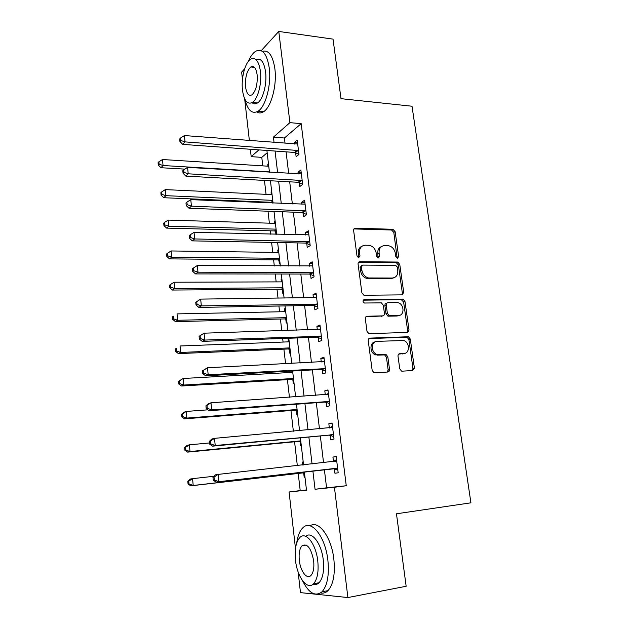 <?xml version="1.0" encoding="UTF-8"?>
<svg xmlns="http://www.w3.org/2000/svg" width="629" height="629" viewBox="0 0 629 629"><rect width="100%" height="100%" fill="white"/><g stroke="black" fill="none" stroke-linecap="round" stroke-linejoin="round"><path stroke-width="0.94" d="M397.465 258.197L398.652 256.561L395.138 231.661L392.913 229.286L355.432 228.185C354.166 228.296 353.561 229.074 353.624 230.513L357.013 256.058L358.538 257.748L358.255 253.463L359.552 252.779C359.348 248.117 361.266 245.593 365.3 245.208L369.137 245.318C372.95 246.175 375.301 248.738 376.189 253.015L376.637 256.294L378.328 257.984L379.554 256.333L379.106 253.055C378.878 248.447 380.734 245.955 384.673 245.577L388.392 245.68C392.126 246.513 394.446 249.045 395.35 253.283L395.806 256.53L397.465 258.197M397.174 258.157L393.801 232.376L391.576 230.002L353.962 228.932M358.538 257.748L359.992 256.089L359.552 252.779M378.092 257.961L377.777 253.731L379.106 253.055M399.753 368.798L401.499 371.071L402.19 371.165L412.671 370.544L414.377 367.957L410.297 339.039L408.441 336.743L370.056 338.111C368.767 338.308 368.162 339.165 368.232 340.69L372.171 370.387L373.917 372.683L374.672 372.793L387.747 372.014C389.013 371.786 389.61 370.913 389.532 369.388L387.81 356.769L386.009 354.465L377.117 354.457C370.748 352.822 370.78 341.225 377.117 341.343L403.551 340.525C409.817 341.909 410.132 353.522 403.873 353.49L399.769 353.687C398.519 353.899 397.937 354.756 398.015 356.266L399.753 368.798M261.2 50.69L278.773 31.45L333.04 39.132L340.997 98.667L412.011 106.23L470.924 502.815L396.467 513.791L406.153 586.275L347.892 597.55L315.962 594.232M278.773 31.45L289.914 122.647L273.418 137.13L274.047 142.469M324.383 469.643L326.577 487.821L346.257 485.745L301.189 123.654L289.914 122.647M346.257 485.745L334.424 487.239L347.892 597.55M402.017 294.867L403.724 292.454L399.761 264.408L397.654 262.049L359.89 261.695C358.616 261.829 358.011 262.631 358.074 264.101L361.895 292.878L363.924 295.26L402.017 294.867M404.99 301.44L409.007 329.918L407.301 332.419L368.877 333.669L366.99 331.326L365.323 318.777C365.26 317.268 365.866 316.426 367.147 316.245L382.668 315.868C383.926 315.687 384.516 314.854 384.437 313.368L383.32 305.191L381.331 302.84L364.419 303.021C362.626 301.692 362.587 300.56 364.293 299.616L403.008 299.105L404.99 301.44L403.606 301.999L407.608 330.414L409.007 329.918M301.189 123.654L284.41 138.01L285.055 143.318M286.077 151.848L288.68 173.431M289.694 181.812L292.359 203.922M293.35 212.17L296.078 234.814M297.053 242.904L299.852 266.106M300.811 274.047L303.673 297.808M304.609 305.584L307.542 329.918M308.462 337.537L311.465 362.461M312.361 369.915L315.443 395.437M316.316 402.717L319.469 428.86M320.326 435.96L323.55 462.732M295.646 152.823L296.117 156.684L298.964 154.419L297.202 140.141L294.372 142.484L294.569 144.049M299.294 182.638L299.774 186.546L302.659 184.439L300.882 169.979L298.012 172.165L298.24 173.997M302.997 212.822L303.477 216.785L306.409 214.843L304.601 200.203L301.692 202.224L301.951 204.331M302.863 211.792L302.958 212.516M306.74 243.399L307.227 247.409L310.199 245.64L308.375 230.804L305.427 232.659L305.718 235.049M306.622 242.44L306.7 243.108M310.537 274.362L311.033 278.427L314.044 276.831L312.196 261.806L309.201 263.488L309.531 266.161M310.427 273.481L310.498 274.095M314.374 305.733L314.877 309.845L317.936 308.43L316.065 293.208L313.03 294.71L313.391 297.682M314.28 304.931L314.343 305.482M318.266 337.506L318.777 341.665L321.883 340.446L319.98 325.028L316.898 326.341L317.299 329.612M318.18 336.79L318.243 337.27M322.213 369.695L322.732 373.909L325.877 372.879L323.951 357.256L320.829 358.381L321.27 361.966M322.134 369.058L322.19 369.482M326.207 402.301L326.734 406.578L329.926 405.736L327.976 389.909L324.808 390.845L325.279 394.745M330.256 435.347L330.791 439.679L334.023 439.042L332.049 423.002L328.833 423.742L329.352 427.964M334.361 468.833L334.895 473.228L338.182 472.796L336.177 456.536L332.922 457.071L333.456 461.442M267.176 152.761L261.79 157.368L262.773 165.867M264.455 180.429L266.059 194.345M266.948 202.113L267.034 202.86M268.001 211.218L269.377 223.177M270.258 230.812L270.651 234.2M271.594 242.409L272.742 252.355M273.607 259.863L274.307 265.957M275.235 274.016L276.147 281.886M276.996 289.261L278.018 298.13M278.93 306.032L279.591 311.787M280.424 319.021L281.776 330.736M282.665 338.473L283.081 342.05M283.899 349.15L285.582 363.782M286.454 371.346L286.612 372.698M287.414 379.641L289.442 397.269M290.975 410.517L293.358 431.219M294.576 441.786L297.328 465.633M298.225 473.44L300.206 490.596L306.465 489.936M268.481 163.949L267.789 164.523L267.985 166.198M271.767 192.152L271.068 192.686L271.288 194.597M272.223 202.617L272.278 203.081M275.093 220.693L274.386 221.188L274.637 223.334M275.439 230.253L275.518 230.945M275.557 231.236L275.911 234.326M278.458 249.579L277.743 250.028L278.018 252.426M278.82 259.29L278.891 259.926M278.922 260.202L279.362 263.991L280.086 263.567M281.863 278.812L281.139 279.221L281.446 281.871M282.24 288.68L282.303 289.254M282.335 289.513L282.783 293.358L283.514 292.965M285.314 308.399L284.575 308.76L284.913 311.677M285.7 318.431L285.763 318.942M285.786 319.186L286.242 323.07L286.981 322.732M288.805 338.347L288.058 338.669L288.428 341.846M289.206 348.545L289.254 349.001M289.285 349.221L289.741 353.152L290.496 352.853M291.825 371.047L291.982 372.392M292.752 379.028L292.799 379.421M292.823 379.625L293.287 383.604L294.05 383.36M296.401 410.407L296.872 414.44L297.643 414.236M299.53 430.44L298.767 430.731M300.025 441.574L300.505 445.654L301.283 445.497M303.202 461.914L302.407 462.04L302.761 465.035M303.697 473.126L304.184 477.262L304.979 477.159M242.464 79.427L241.638 72.115L244.642 68.828M315.64 594.201L300.473 592.62L298.138 571.95M295.488 548.519L289.096 491.988L306.488 490.164L304.365 471.947M300.206 490.596L289.096 491.988M261.79 157.368L251.191 156.645L250.358 149.27M249.375 140.566L244.65 98.761M258.896 149.883L251.191 156.645M303.555 464.941L300.395 437.847M299.561 430.661L296.471 404.203M295.614 396.836L292.611 371.008M291.73 363.468L288.79 338.253M287.893 330.539L285.023 305.922M284.104 298.052L281.305 274.024M280.369 265.988L277.641 242.527M276.681 234.342L274.016 211.446M273.049 203.112L270.439 180.759M269.456 172.275L266.908 150.465M312.888 470.964L315.05 489.268L334.424 487.239M275.062 151.054L277.633 172.771M278.631 181.207L281.257 203.458M282.24 211.753L284.937 234.546M285.896 242.692L288.656 266.036M289.599 274.032L292.43 297.949M293.358 305.78L296.251 330.28M297.163 337.946L300.127 363.043M301.016 370.544L304.051 396.246M304.916 403.566L308.029 429.89M308.87 437.037L312.063 464.005M389.642 315.687L389.147 315.703M284.41 138.01L273.418 137.13M326.577 487.821L315.05 489.268M267.789 164.523L268.552 164.57M271.068 192.686L271.838 192.718M274.386 221.188L275.156 221.211M277.743 250.028L278.513 250.035M281.139 279.221L281.91 279.213M284.575 308.76L285.354 308.745M288.058 338.669L288.837 338.638M298.751 430.621L299.546 430.55M302.407 462.04L303.202 461.953M294.372 142.484L297.525 142.728M378.005 354.654L375.387 354.78M398.723 262.545L396.356 262.521M298.012 172.165L301.173 172.354M301.692 202.224L304.868 202.357M305.427 232.659L308.611 232.738M309.201 263.488L312.401 263.512M313.03 294.71L316.245 294.679M398.416 315.782L397.937 315.687M316.898 326.341L320.13 326.247M320.829 358.381L324.069 358.223M324.808 390.845L328.063 390.625M328.833 423.742L332.104 423.451M332.922 457.071L336.201 456.717M381.481 246.552C378.705 247.74 377.471 250.13 377.777 253.731M361.958 246.246C359.198 247.488 357.964 249.894 358.255 253.463M401.876 294.875L402.34 293.035L398.401 265.053L396.294 262.694L358.499 262.364M397.276 266.995L395.617 265.328L362.681 265.1L361.423 266.79L361.887 270.305C362.713 274.425 364.946 276.98 368.586 277.963L392.268 278.042C396.191 277.578 398.023 275.038 397.764 270.431L397.276 266.995M361.691 265.603L360.118 267.443L361.423 266.79M393.77 277.837L390.916 278.663L367.265 278.592C363.633 277.609 361.4 275.062 360.582 270.95L360.118 267.443M407.018 332.427L407.608 330.414M365.913 316.78L382.424 315.962M363.255 300.19L401.231 299.632L402.607 299.066M398.464 315.483C404.911 315.648 404.258 303.721 397.795 302.651L388.007 302.675C386.764 302.84 386.175 303.665 386.253 305.144L387.37 313.297L389.312 315.64L398.464 315.483L397.088 316.01L399.266 315.388M386.843 303.162L386.646 303.241C385.404 303.406 384.822 304.232 384.893 305.702L386.253 305.144M397.088 316.01L387.944 316.175L386.009 313.84L384.893 305.702M403.606 301.999L401.231 299.632M404.305 353.451L398.707 354.119M375.049 341.901C369.239 342.648 369.797 353.396 375.757 354.913L378.91 354.693M387.362 372.038L388.14 369.797L386.434 357.217L384.633 354.913L377.542 355.141M412.215 370.567L412.954 368.366L408.889 339.511L407.042 337.223L368.893 338.591M268.748 166.245L162.479 159.522L163.045 165.513L160.985 167.723L184.84 169.122M159.113 164.193L158.893 161.795L158.076 162.691L158.296 165.081L159.113 164.193L163.045 165.513L269.409 171.89M158.893 161.795L162.479 159.522M160.985 167.723L158.296 165.081M298.484 150.535L185.044 141.887L184.415 135.557L297.682 144.002M298.964 154.412L294.498 152.454L182.717 144.379L185.044 141.887L180.861 140.495L180.609 137.963L179.69 138.97L179.933 141.501L180.861 140.495M179.933 141.501L182.717 144.379M184.415 135.557L180.609 137.963M272.058 194.628L165.317 189.612L165.883 195.674L163.799 197.726L271.123 202.294L273.033 202.978M161.928 194.337L161.708 191.908L160.875 192.741L161.103 195.163L161.928 194.337L165.883 195.674L272.727 200.352M161.708 191.908L165.317 189.612M163.799 197.726L161.103 195.163M275.408 223.358L168.187 220.087L168.769 226.228L166.646 228.107L274.448 230.922L276.367 231.59M164.782 224.868L164.554 222.407L163.713 223.169L163.949 225.622L164.782 224.868L168.769 226.228L276.076 229.145M164.554 222.407L168.187 220.087M166.646 228.107L163.949 225.622M278.796 252.433L171.096 250.955L171.686 257.175L169.531 258.881L277.814 259.903L279.74 260.54M167.676 255.791L167.448 253.298L166.591 253.998L166.827 256.475L167.676 255.791L171.686 257.175L279.473 258.291M167.448 253.298L171.096 250.955M169.531 258.881L166.827 256.475M302.179 180.507L188.213 173.801L187.576 167.385L301.362 173.895M302.628 184.187L298.146 182.284L185.854 176.112L188.213 173.801L183.998 172.385L183.747 169.814L182.811 170.758L183.063 173.313L183.998 172.385M183.063 173.313L185.854 176.112M187.576 167.385L183.747 169.814M305.914 210.864L191.428 206.147L190.784 199.645L305.089 204.158M306.347 214.332L301.834 212.484L189.038 208.27L191.428 206.147L187.183 204.708L186.931 202.106L185.98 202.97L186.231 205.565L187.183 204.708M186.231 205.565L189.038 208.27M190.784 199.645L186.931 202.106M309.704 241.607L194.691 238.941L194.031 232.345L308.87 234.821M310.105 244.87L305.576 243.077L192.254 240.868L194.691 238.941L190.414 237.471L190.155 234.837L189.187 235.616L189.447 238.249L190.414 237.471M189.447 238.249L192.254 240.868M194.031 232.345L190.155 234.837M282.224 281.871L174.044 282.224L174.642 288.522L172.456 290.048L281.218 289.23L283.152 289.851M170.601 287.115L170.373 284.591L169.508 285.212L169.736 287.728L170.601 287.115L174.642 288.522L282.916 287.799M170.373 284.591L174.044 282.224M172.456 290.048L169.736 287.728M313.541 272.75L197.993 272.184L197.325 265.501L312.692 265.87M313.918 275.793L309.366 274.055L195.525 273.914L197.993 272.184L193.685 270.69L193.425 268.017L192.443 268.717L192.71 271.39L193.685 270.69M192.71 271.39L195.525 273.914M197.325 265.501L193.425 268.017M244.98 99.437C247.724 110.421 252.08 114.352 258.047 111.231C265.595 106.804 271.492 84.844 269.275 68.113C266.948 53.709 262.395 48.103 255.602 51.295C252.889 53.064 250.491 56.39 248.416 61.288M256.711 111.954C258.865 113.338 261.137 113.275 263.527 111.75C271.146 107.339 277.106 85.465 274.873 68.781C272.805 55.517 268.63 49.707 262.356 51.35M252.174 66.454L251.977 67.106M256.011 59.637C260.799 57.711 263.983 61.815 265.58 71.95C267.16 83.964 262.938 99.767 257.473 102.967C255.547 104.186 253.746 104.092 252.064 102.669M260.43 71.344C258.786 60.919 255.523 56.869 250.649 59.189C245.058 62.475 240.986 78.31 242.487 90.199C244.052 100.742 247.362 104.831 252.394 102.464C257.819 99.248 262.002 83.39 260.43 71.344M245.569 86.959C246.592 93.737 248.714 96.371 251.938 94.845C255.932 91.001 257.662 84.325 257.135 74.812C256.082 68.081 253.974 65.463 250.814 66.965C246.788 70.841 245.043 77.509 245.569 86.959M302.455 580.591C308.831 593.257 315.365 596.976 322.048 591.763C327.371 585.63 329.313 575.126 327.882 560.242C325.335 536.246 311.025 518.854 302.785 527.857C299.695 530.915 297.666 535.971 296.699 543.024M320.641 592.935C323.322 593.556 325.767 592.793 327.968 590.655C333.331 584.53 335.296 574.057 333.857 559.228C331.444 536.922 318.518 519.696 310.058 525.844M305.67 536.309C311.74 530.742 321.521 543.44 323.275 560.077C324.297 570.778 322.889 578.334 319.045 582.745C317.275 584.459 315.31 584.923 313.14 584.144M317.771 561.005C315.986 543.77 305.773 530.994 299.821 537.559C295.945 541.939 294.506 549.471 295.488 560.156C297.077 576.856 307.243 590.678 313.58 583.736C317.393 579.325 318.793 571.745 317.771 561.005M299.31 560.305C300.355 571.124 306.905 579.907 310.946 575.48C313.407 572.642 314.311 567.759 313.659 560.848C311.174 548.15 307.314 543.11 302.077 545.728C299.593 548.551 298.665 553.41 299.31 560.305M285.692 311.662L177.032 313.895L177.63 320.279L175.42 321.623L284.662 318.919L286.604 319.508M173.573 318.848L173.329 316.293L172.456 316.843L172.692 319.39L173.573 318.848L177.63 320.279L286.392 317.661M172.456 316.843L173.329 316.293M175.42 321.623L172.692 319.39M195.745 302.274L196.012 304.979L197.003 304.365L196.735 301.653L195.745 302.274L200.667 299.105L316.159 297.525M196.735 301.653L200.667 299.105L201.343 305.891L198.835 307.408L313.203 305.435L317.771 307.117M317.425 304.294L201.343 305.891L197.003 304.365M196.012 304.979L198.835 307.408M289.206 341.822L180.059 345.981L180.665 352.452L178.416 353.608L288.153 348.969L290.103 349.535M176.576 350.99L176.332 348.403L175.444 348.883L175.688 351.462L176.576 350.99L180.665 352.452L289.914 347.892M175.444 348.883L176.332 348.403M178.416 353.608L175.688 351.462M199.094 336.303L199.362 339.047L200.368 338.512L200.101 335.768L199.094 336.303L204.055 333.189L320.491 329.195M200.101 335.768L204.055 333.189L204.739 340.061L202.192 341.374L317.095 337.23L321.686 338.85M321.364 336.256L204.739 340.061L200.368 338.512M407.498 331.664L408.748 331.491M408.944 331.003L407.616 331.176M319.233 329.549L320.46 328.928M199.362 339.047L202.192 341.374M292.76 372.352L183.118 378.493L183.739 385.05L181.459 386.009L291.691 379.389L293.649 379.932M179.619 383.564L179.375 380.946L178.471 381.339L178.715 383.957L179.619 383.564L183.739 385.05L293.484 378.501M178.471 381.339L183.118 378.493L179.375 380.946M181.459 386.009L178.715 383.957M414.409 368.508L412.986 368.688M389.461 370.512L388.816 370.111L389.54 369.49M389.107 371.252L387.975 371.204M414.369 368.853L412.97 369.034M202.483 370.803L202.758 373.587L203.78 373.146L203.513 370.355L202.483 370.803L207.491 367.753L324.47 361.478M203.513 370.355L207.491 367.753L208.183 374.719L205.597 375.812L321.034 369.435L325.641 370.992M325.35 368.633L208.183 374.719L203.78 373.146M322.622 361.895L324.407 360.944M202.758 373.587L205.597 375.812M207.837 409.833L186.223 411.437L186.852 418.081L184.541 418.843L295.268 410.187L297.234 410.698M182.709 416.571L182.457 413.913L181.537 414.236L181.789 416.885L182.709 416.571L186.852 418.081L297.092 409.495M181.537 414.236L183.92 412.247L186.223 411.437L182.457 413.913M184.541 418.843L181.789 416.885M205.927 405.799L206.202 408.614L207.248 408.26L206.965 405.438L205.927 405.799L208.356 403.716L210.974 402.796L328.503 394.194M206.965 405.438L210.974 402.796L211.682 409.872L209.048 410.737L325.02 402.065L329.651 403.559M329.392 401.436L211.682 409.872L207.248 408.26M326.058 394.69L328.401 393.377M206.202 408.614L209.048 410.737M209.575 442.95L189.376 444.821L190.005 451.551L187.662 452.117L298.885 441.369L300.859 441.857M185.83 450.018L185.579 447.329L184.651 447.565L184.902 450.246L185.83 450.018L190.005 451.551L300.748 440.874M184.651 447.565L187.033 445.426L189.376 444.821L185.579 447.329M187.662 452.117L184.902 450.246M209.41 441.283L209.693 444.145L210.754 443.885L210.471 441.015L209.41 441.283L211.847 439.034L214.513 438.35L332.584 427.343M210.471 441.015L214.513 438.35L215.22 445.521L212.555 446.158L329.061 435.126L333.716 436.557M333.488 434.686L215.22 445.521L210.754 443.885M329.533 427.948L332.45 426.242M209.693 444.145L212.555 446.158M213.97 476.271L192.56 478.653L193.205 485.478L190.823 485.832L302.549 472.945L304.538 473.401M188.999 483.913L188.747 481.185L187.796 481.342L188.055 484.063L188.999 483.913L193.205 485.478L304.452 472.646M187.796 481.342L190.186 479.054L192.56 478.653L188.747 481.185M190.823 485.832L188.055 484.063M212.956 477.277L213.239 480.179L214.316 480.013L214.025 477.104L212.956 477.277L215.385 474.856L218.098 474.408L336.719 460.931M214.025 477.104L218.098 474.408L218.821 481.68L216.101 482.081L333.158 468.636L337.836 469.997M337.639 468.377L218.821 481.68L214.316 480.013M333.055 461.678L336.546 459.54M213.239 480.179L216.101 482.081M397.3 257.222L398.652 256.561M358.695 256.766L359.992 256.089M378.226 257.002L379.554 256.333M354.151 228.925L355.432 228.185M391.45 229.994L392.787 229.271M393.801 232.376L395.138 231.661M358.593 262.364L359.89 261.695M396.034 262.678L397.394 262.026M398.401 265.053L399.761 264.408M402.34 293.035L403.724 292.454M360.582 270.95L361.887 270.305M368.405 278.694L369.726 278.073M390.916 278.663L392.268 278.042M365.976 316.717L367.147 316.245M381.316 316.403L382.668 315.868M363.405 300.002L364.293 299.616M386.009 313.84L387.37 313.297M388.431 316.23L389.799 315.687M398.92 353.962L399.769 353.687M402.466 353.938L403.873 353.49M383.981 354.835L385.357 354.386M386.434 357.217L387.81 356.769M388.14 369.797L389.532 369.388M369.019 338.488L370.056 338.111M406.499 337.16L407.899 336.68M408.889 339.511L410.297 339.039M412.954 368.366L414.377 367.957M298.185 150.394L295.347 152.682M297.336 150.158L294.498 152.454M271.123 202.294L272.805 201.044M271.94 202.491L272.892 201.783M274.448 230.922L276.155 229.774M275.266 231.11L276.233 230.466M277.814 259.903L279.543 258.857M278.639 260.076L279.614 259.486M301.881 180.374L298.995 182.496M301.024 180.146L298.146 182.284M305.615 210.731L302.698 212.688M304.758 210.518L301.834 212.484M309.405 241.473L306.441 243.266M308.54 241.277L305.576 243.077M281.218 289.23L282.971 288.286M282.044 289.395L283.034 288.86M313.234 272.624L310.231 274.236M312.369 272.436L309.366 274.055M284.662 318.919L286.439 318.077M285.495 319.068L286.502 318.596M317.126 304.169L314.075 305.608M316.245 304.004L313.203 305.435M288.153 348.969L289.953 348.238M288.994 349.103L290.008 348.694M321.057 336.13L317.967 337.38M320.177 335.972L317.095 337.23M291.691 379.389L293.515 378.768M292.524 379.515L293.554 379.169M325.044 368.515L321.906 369.577M324.163 368.374L321.034 369.435M324.194 361.628L323.628 361.824M295.268 410.187L297.116 409.683M296.11 410.297L297.155 410.014M329.085 401.326L325.901 402.19M328.196 401.2L325.02 402.065M328.228 394.352L327.332 394.603M298.885 441.369L300.764 440.984M299.734 441.472L300.796 441.251M333.181 434.576L329.95 435.244M332.293 434.466L329.061 435.126M332.309 427.508L330.799 427.838M302.549 472.945L304.452 472.678M303.406 473.032L304.475 472.882M337.325 468.275L334.054 468.731M336.436 468.173L333.158 468.636M336.444 461.104L333.181 461.607M391.576 230.002L392.913 229.286M396.294 262.694L397.654 262.049M367.265 278.592L368.586 277.963M387.944 316.175L389.312 315.64M401.632 299.671L403.008 299.105M375.757 354.913L377.117 354.457M384.633 354.913L386.009 354.465M407.042 337.223L408.441 336.743M274.511 230.929L276.155 229.821M278.026 259.919L279.559 258.991M304.821 210.526L301.904 212.492M308.768 241.3L305.804 243.093M281.588 289.261L282.995 288.499M312.755 272.475L309.751 274.095M254.438 67.397L250.814 66.965M257.473 102.967L252.394 102.464M258.047 111.231L263.527 111.75M306.229 545.068L302.077 545.728M319.045 582.745L313.58 583.736M322.048 591.763L327.968 590.655M285.181 318.966L286.47 318.36M316.788 304.059L313.745 305.497M288.813 349.048L289.993 348.568M320.869 336.067L317.779 337.317M292.485 379.499L293.554 379.138M324.996 368.5L321.859 369.561"/></g></svg>
